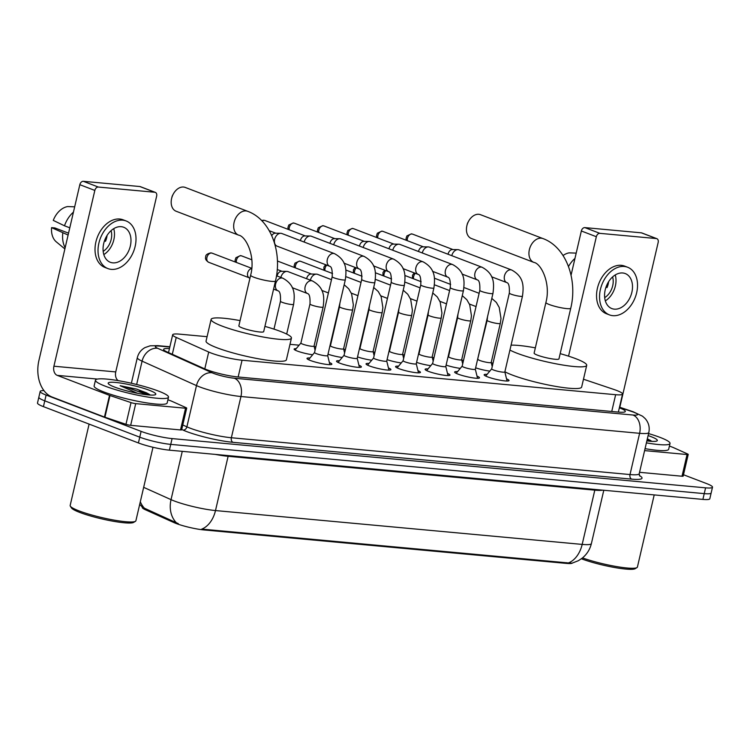 <?xml version="1.0" encoding="UTF-8"?>
<svg xmlns="http://www.w3.org/2000/svg" width="750" height="750" viewBox="0 0 750 750"><rect width="100%" height="100%" fill="white"/><g stroke="black" fill="none" stroke-linecap="round" stroke-linejoin="round"><path stroke-width="1.12" d="M312.666 354.75A12 1.65 -166.9 0 1 297.262 351.028A12 1.65 -166.9 0 1 294.103 349.097A12 1.65 -166.9 0 1 296.184 348.656M506.541 378.853A12.759 1.753 -166.9 0 1 509.016 380.559A12.759 1.753 -166.9 0 1 500.972 380.353A12.759 1.753 -166.9 0 1 487.509 376.828A12.759 1.753 -166.9 0 1 484.153 374.775A12.759 1.753 -166.9 0 1 487.116 374.334M477.009 376.134A12.759 1.753 -166.9 0 1 479.484 377.831A12.759 1.753 -166.9 0 1 471.45 377.625A12.759 1.753 -166.9 0 1 457.987 374.1A12.759 1.753 -166.9 0 1 454.622 372.047A12.759 1.753 -166.9 0 1 457.594 371.616M447.488 373.406A12.759 1.753 -166.9 0 1 449.962 375.103A12.759 1.753 -166.9 0 1 441.919 374.897A12.759 1.753 -166.9 0 1 428.456 371.372A12.759 1.753 -166.9 0 1 425.1 369.319A12.759 1.753 -166.9 0 1 428.072 368.888M417.966 370.678A12.759 1.753 -166.9 0 1 420.431 372.384A12.759 1.753 -166.9 0 1 412.397 372.169A12.759 1.753 -166.9 0 1 398.934 368.653A12.759 1.753 -166.9 0 1 395.569 366.591A12.759 1.753 -166.9 0 1 398.541 366.159M388.434 367.95A12.759 1.753 -166.9 0 1 390.909 369.656A12.759 1.753 -166.9 0 1 382.866 369.45A12.759 1.753 -166.9 0 1 369.403 365.925A12.759 1.753 -166.9 0 1 366.047 363.872A12.759 1.753 -166.9 0 1 369.019 363.431M358.912 365.231A12.759 1.753 -166.9 0 1 361.378 366.928A12.759 1.753 -166.9 0 1 353.344 366.722A12.759 1.753 -166.9 0 1 339.881 363.197A12.759 1.753 -166.9 0 1 336.516 361.144A12.759 1.753 -166.9 0 1 339.488 360.712M329.381 362.503A12.759 1.753 -166.9 0 1 331.856 364.2A12.759 1.753 -166.9 0 1 323.812 363.994A12.759 1.753 -166.9 0 1 310.35 360.469A12.759 1.753 -166.9 0 1 306.994 358.416A12.759 1.753 -166.9 0 1 309.966 357.984M207.084 336.684L179.578 334.144A22.5 3.094 13.1 0 0 172.669 334.781A22.5 3.094 13.1 0 0 176.231 337.434L208.706 352.031A22.5 3.094 13.1 0 0 211.069 353.006A22.5 3.094 13.1 0 0 242.053 360.216L615.647 394.706A22.5 3.094 13.1 0 0 622.556 394.069A22.5 3.094 13.1 0 0 613.791 389.428L583.481 379.228M142.341 507.15L142.275 507.403A20.25 2.784 13.1 0 0 145.481 509.794L173.897 522.562A20.25 2.784 13.1 0 0 176.025 523.444A20.25 2.784 13.1 0 0 203.916 529.931L566.325 563.391A20.25 2.784 13.1 0 0 572.344 563.1M493.05 363.084L491.334 362.925M463.519 360.356L461.803 360.197M433.997 357.628L432.281 357.469M404.466 354.909L402.75 354.75M374.944 352.181L373.228 352.022M345.413 349.453L343.706 349.294M315.891 346.725L314.175 346.575M299.1 345.178L289.988 344.334M342.197 357.478A12 1.65 -166.9 0 1 328.012 354.197M371.719 360.206A12 1.65 -166.9 0 1 357.534 356.916M401.25 362.925A12 1.65 -166.9 0 1 387.066 359.644M430.772 365.653A12 1.65 -166.9 0 1 416.588 362.372M460.303 368.381A12 1.65 -166.9 0 1 446.119 365.1M489.825 371.109A12 1.65 -166.9 0 1 475.641 367.819M143.672 487.341L171.037 499.65A29.991 4.125 13.1 0 0 174.178 500.944A29.991 4.125 13.1 0 0 215.494 510.562A26.25 18.384 95.3 0 1 201.769 529.097L568.444 562.941L572.016 563.184L578.391 560.691L582.272 558.094C586.931 554.269 589.969 549.422 591.394 543.562L603.797 490.256M140.325 501.722A26.25 21.291 114.2 0 0 144.45 508.238L178.322 523.641M683.494 474.75L706.575 483.572A22.5 3.094 -166.9 0 1 712.5 487.2L711.15 492.984A22.5 3.094 -166.9 0 1 704.241 493.622L170.738 444.375A22.5 3.094 -166.9 0 1 139.753 437.166L44.766 400.837A22.5 3.094 -166.9 0 1 38.85 397.219A22.5 3.094 -166.9 0 0 44.766 400.837L139.753 437.166A22.5 3.094 -166.9 0 0 170.738 444.375L704.241 493.622A22.5 3.094 -166.9 0 0 711.15 492.984L709.809 498.769A22.5 3.094 -166.9 0 1 702.891 499.406L169.397 450.159A22.5 3.094 -166.9 0 1 138.412 442.95L43.425 406.631A22.5 3.094 -166.9 0 1 37.5 403.003L40.191 391.434A22.5 3.094 -166.9 0 1 43.969 390.609M169.453 348.609A22.5 3.094 13.1 0 0 163.622 349.331A22.5 3.094 13.1 0 0 167.184 351.984L204.534 368.775A22.5 3.094 13.1 0 0 206.897 369.75A22.5 3.094 13.1 0 0 237.881 376.959L618.413 412.087A22.5 3.094 13.1 0 0 625.322 411.45A22.5 3.094 13.1 0 0 619.359 407.812M712.5 487.2A22.5 3.094 -166.9 0 1 705.591 487.838L172.088 438.591A22.5 3.094 -166.9 0 1 141.103 431.372L46.116 395.053A22.5 3.094 -166.9 0 1 40.191 391.434M185.55 408.234A3.75 0.516 13.1 0 0 186.703 408.131L181.65 429.834A3.75 0.516 -166.9 0 1 180.497 429.938L185.55 408.234L135.712 403.631L130.669 425.334A3.75 0.516 -166.9 0 1 125.972 424.303L104.925 417.225A3.75 0.516 -166.9 0 1 104.456 417.056L52.181 397.069A29.991 21.009 95.3 0 1 38.916 360.478L79.828 184.688A3.75 2.625 -69.1 0 1 83.334 181.312L98.334 187.05A3.75 2.625 110.9 0 0 94.828 190.425L53.916 366.216A7.5 5.25 -84.7 0 0 57.234 375.366L109.509 395.353A3.75 0.516 13.1 0 0 109.978 395.522L131.025 402.6A3.75 0.516 13.1 0 0 135.712 403.631M180.497 429.938L130.669 425.334M118.238 380.644A7.5 5.25 -84.7 0 1 115.744 371.925L156.647 196.125A3.75 2.625 110.9 0 0 155.325 192.375A3.75 2.625 110.9 0 0 154.828 192.263L139.828 186.525L83.334 181.312M139.828 186.525A3.75 2.625 -69.1 0 1 140.325 186.647L155.325 192.375M154.828 192.263L98.334 187.05M186.703 408.131A3.75 0.516 13.1 0 0 186.113 407.681L171.722 401.222A3.75 0.516 13.1 0 0 171.328 401.053L167.906 399.75M121.228 226.688A18.75 13.134 110.9 0 0 104.166 241.8A18.75 13.134 110.9 0 0 110.325 262.284A18.75 13.134 110.9 0 0 112.809 262.856A18.75 13.134 110.9 0 0 129.872 247.744A18.75 13.134 110.9 0 0 123.713 227.259A18.75 13.134 110.9 0 0 121.228 226.688M68.541 233.166L54.863 227.934L51.581 227.634L68.109 235.05M105.984 240.075L105.403 239.85L106.05 239.916M126.122 220.959L123.122 219.806A25.5 17.859 110.9 0 0 119.747 219.028A25.5 17.859 110.9 0 0 96.534 239.578A25.5 17.859 110.9 0 0 104.916 267.441L107.916 268.584A25.5 17.859 110.9 0 0 111.291 269.372A25.5 17.859 110.9 0 0 134.503 248.812A25.5 17.859 110.9 0 0 126.122 220.959A25.5 17.859 110.9 0 0 122.747 220.172A25.5 17.859 110.9 0 0 99.534 240.731A25.5 17.859 110.9 0 0 107.916 268.584M62.794 233.025A24.75 17.334 110.9 0 0 65.156 247.716M106.181 239.522L105.141 239.128M51.581 227.634A19.5 13.659 110.9 0 0 56.325 241.884L64.875 248.925M73.444 212.128A24.75 17.334 110.9 0 0 64.481 225.787L53.269 220.397A19.5 13.659 110.9 0 1 67.659 206.569L74.672 206.822M69.787 227.812L64.481 225.787M103.172 251.344A15 10.5 110.9 0 0 111.084 230.634M104.456 240.909L105.497 241.312A15 10.5 -69.1 0 0 107.081 235.434M103.819 254.578A18.75 13.134 110.9 0 0 113.728 228.656M152.991 447.272L135.891 520.753A33.741 4.641 -166.9 0 1 135.431 521.306L133.65 522.394A32.241 4.434 -166.9 0 1 111.712 520.969A32.241 4.434 -166.9 0 1 79.772 512.438A32.241 4.434 -166.9 0 1 71.447 507.919L70.331 506.156A33.741 4.641 -166.9 0 1 70.163 505.462L89.1 424.097M135.431 521.306A33.741 4.641 -166.9 0 1 112.462 519.816A33.741 4.641 -166.9 0 1 79.041 510.891A33.741 4.641 -166.9 0 1 70.331 506.156M158.634 391.134A37.491 5.156 -166.9 0 1 168.506 397.172A37.491 5.156 -166.9 0 1 144.881 396.562A37.491 5.156 -166.9 0 1 105.338 386.212A37.491 5.156 -166.9 0 1 95.466 380.175A37.491 5.156 -166.9 0 1 119.091 380.784A37.491 5.156 -166.9 0 1 158.634 391.134M168.506 397.172L167.156 402.966A37.491 5.156 -166.9 0 1 143.531 402.356A37.491 5.156 -166.9 0 1 103.987 392.006A37.491 5.156 -166.9 0 1 94.116 385.969L95.466 380.175M114.609 387.075A24.45 3.356 -166.9 0 1 108.3 383.644A24.45 3.356 -166.9 0 1 122.044 383.278A24.45 3.356 -166.9 0 1 149.362 390.281A24.45 3.356 -166.9 0 1 155.456 394.622A24.45 3.356 -166.9 0 1 138.825 393.534A24.45 3.356 -166.9 0 1 114.609 387.075M150.412 395.062L146.644 392.887L136.622 389.091L120.131 385.706L137.606 393.309M139.444 391.341A37.491 5.156 -166.9 0 1 148.912 394.05M150.225 395.053L136.622 389.091M147.628 394.847L126.441 387.244L120.131 385.706M185.222 187.425A12.75 8.925 110.9 0 0 183.534 187.031A12.75 8.925 110.9 0 0 173.362 193.912A12.75 8.925 110.9 0 0 171.609 198.497A12.75 8.925 110.9 0 0 176.119 211.237L238.613 235.134A12.75 8.925 -69.1 0 1 234.422 221.203A12.75 8.925 -69.1 0 1 246.028 210.928A12.75 8.925 -69.1 0 1 247.716 211.322L185.222 187.425M238.613 235.134C245.859 236.147 255.806 256.247 250.641 275.212L238.856 325.856A12.75 1.753 13.1 0 0 242.213 327.909A12.75 1.753 13.1 0 0 255.656 331.425A12.75 1.753 13.1 0 0 263.691 331.631L275.475 280.997C282.525 252.516 270.881 219.741 247.716 211.322M264.909 326.381A41.241 5.672 -166.9 0 1 280.584 331.453A41.241 5.672 -166.9 0 1 291.441 338.091A41.241 5.672 -166.9 0 1 265.463 337.425A41.241 5.672 -166.9 0 1 221.962 326.044A41.241 5.672 -166.9 0 1 211.106 319.397A41.241 5.672 -166.9 0 1 240.084 320.606M291.441 338.091L286.397 359.794A41.241 5.672 -166.9 0 1 260.409 359.128A41.241 5.672 -166.9 0 1 216.909 347.747A41.241 5.672 -166.9 0 1 206.053 341.1L211.106 319.397M171.609 198.497L171.947 197.081A5.25 3.675 -69.1 0 1 172.669 195.188L173.362 193.912M480.487 214.688A12.75 8.925 110.9 0 0 478.8 214.294A12.75 8.925 110.9 0 0 468.628 221.166A12.75 8.925 110.9 0 0 466.875 225.75A12.75 8.925 110.9 0 0 471.384 238.5L533.869 262.397A12.75 8.925 -69.1 0 1 529.688 248.466A12.75 8.925 -69.1 0 1 541.284 238.191A12.75 8.925 -69.1 0 1 542.981 238.575L480.487 214.688M533.869 262.397C541.116 263.4 551.072 283.5 545.906 302.475L534.122 353.109A12.75 1.753 13.1 0 0 537.478 355.162A12.75 1.753 13.1 0 0 550.922 358.688A12.75 1.753 13.1 0 0 558.956 358.894L570.741 308.25C577.791 279.769 566.147 246.994 542.981 238.575M560.175 353.644A41.241 5.672 -166.9 0 1 575.85 358.706A41.241 5.672 -166.9 0 1 586.706 365.353A41.241 5.672 -166.9 0 1 560.719 364.678A41.241 5.672 -166.9 0 1 517.228 353.297A41.241 5.672 -166.9 0 1 509.934 350.053M586.706 365.353L581.653 387.056A41.241 5.672 -166.9 0 1 555.675 386.381A41.241 5.672 -166.9 0 1 512.175 375A41.241 5.672 -166.9 0 1 504.881 371.756M511.069 345.178A41.241 5.672 -166.9 0 1 535.341 347.859M466.875 225.75L467.203 224.334A5.25 3.675 -69.1 0 1 467.925 222.45L468.628 221.166M314.569 352.491A6.75 0.928 13.1 0 0 314.531 352.547A6.75 0.928 13.1 0 0 316.312 353.634A6.75 0.928 13.1 0 0 323.428 355.5A6.75 0.928 13.1 0 0 327.684 355.603A6.75 0.928 13.1 0 0 327.684 355.538M334.528 253.669A6.75 4.725 -69.1 0 0 333.928 253.5A6.75 4.725 -69.1 0 0 333.637 253.453A6.75 4.725 -69.1 0 0 327.488 258.9A6.75 4.725 -69.1 0 0 329.709 266.269L277.013 246.122A6.75 4.725 -69.1 0 1 276.009 245.512A6.75 4.725 -69.1 0 1 274.631 239.372A6.75 4.725 -69.1 0 1 280.678 233.297A6.75 4.725 -69.1 0 1 280.941 233.306A6.75 4.725 -69.1 0 1 281.841 233.513L334.528 253.669C347.119 260.531 346.547 270.328 345.328 279.788A6.75 0.928 13.1 0 1 343.547 280.003A6.75 0.928 13.1 0 1 333.956 277.819A6.75 0.928 13.1 0 1 332.175 276.731L314.531 352.547M271.753 235.631A4.875 3.413 -69.1 0 1 275.334 233.194A4.875 3.413 -69.1 0 1 275.522 233.203M344.091 355.209A6.75 0.928 13.1 0 0 344.062 355.275A6.75 0.928 13.1 0 0 345.834 356.363A6.75 0.928 13.1 0 0 352.959 358.219A6.75 0.928 13.1 0 0 357.206 358.331A6.75 0.928 13.1 0 0 357.206 358.266M304.172 242.053A6.75 4.725 -69.1 0 1 310.209 236.016A6.75 4.725 -69.1 0 1 310.472 236.034A6.75 4.725 -69.1 0 1 311.363 236.241L364.059 256.388C376.641 263.259 376.069 273.056 374.85 282.516A6.75 0.928 13.1 0 1 373.069 282.731A6.75 0.928 13.1 0 1 363.478 280.547A6.75 0.928 13.1 0 1 361.706 279.459L344.062 355.275M300.422 240.619A4.875 3.413 -69.1 0 1 300.487 240.309A4.875 3.413 -69.1 0 1 304.856 235.922A4.875 3.413 -69.1 0 1 305.044 235.931M373.622 357.938A6.75 0.928 13.1 0 0 373.584 357.994A6.75 0.928 13.1 0 0 375.366 359.081A6.75 0.928 13.1 0 0 382.481 360.947A6.75 0.928 13.1 0 0 386.737 361.059A6.75 0.928 13.1 0 0 386.728 360.994M333.694 244.781A6.75 4.725 -69.1 0 1 339.731 238.744A6.75 4.725 -69.1 0 1 339.994 238.763A6.75 4.725 -69.1 0 1 340.894 238.969L393.581 259.116C406.163 265.988 405.6 275.784 404.372 285.244A6.75 0.928 13.1 0 1 402.591 285.459A6.75 0.928 13.1 0 1 393.009 283.266A6.75 0.928 13.1 0 1 391.228 282.178L373.584 357.994L367.584 365.147M329.953 243.347A4.875 3.413 -69.1 0 1 330.019 243.038A4.875 3.413 -69.1 0 1 334.387 238.65A4.875 3.413 -69.1 0 1 334.575 238.659M403.144 360.666A6.75 0.928 13.1 0 0 403.116 360.722A6.75 0.928 13.1 0 0 404.887 361.809A6.75 0.928 13.1 0 0 412.003 363.675A6.75 0.928 13.1 0 0 416.259 363.778A6.75 0.928 13.1 0 0 416.259 363.712M363.216 247.509A6.75 4.725 -69.1 0 1 369.262 241.472A6.75 4.725 -69.1 0 1 369.525 241.481A6.75 4.725 -69.1 0 1 370.416 241.697L423.113 261.844C435.694 268.706 435.122 278.512 433.903 287.963A6.75 0.928 13.1 0 1 432.122 288.178A6.75 0.928 13.1 0 1 422.531 285.994A6.75 0.928 13.1 0 1 420.759 284.906L403.116 360.722L397.106 367.875M359.475 246.075A4.875 3.413 -69.1 0 1 359.541 245.766A4.875 3.413 -69.1 0 1 363.909 241.369A4.875 3.413 -69.1 0 1 364.097 241.378M432.666 363.394A6.75 0.928 13.1 0 0 432.638 363.45A6.75 0.928 13.1 0 0 434.419 364.537A6.75 0.928 13.1 0 0 441.534 366.394A6.75 0.928 13.1 0 0 445.791 366.506A6.75 0.928 13.1 0 0 445.781 366.441M392.747 250.228A6.75 4.725 -69.1 0 1 398.784 244.2A6.75 4.725 -69.1 0 1 399.047 244.209A6.75 4.725 -69.1 0 1 399.938 244.416L452.634 264.562C465.216 271.434 464.653 281.231 463.425 290.691A6.75 0.928 13.1 0 1 461.644 290.906A6.75 0.928 13.1 0 1 452.062 288.722A6.75 0.928 13.1 0 1 450.281 287.634L432.638 363.45M389.006 248.803A4.875 3.413 -69.1 0 1 389.072 248.494A4.875 3.413 -69.1 0 1 393.441 244.097A4.875 3.413 -69.1 0 1 393.628 244.106M462.197 366.112A6.75 0.928 13.1 0 0 462.169 366.178A6.75 0.928 13.1 0 0 463.941 367.266A6.75 0.928 13.1 0 0 471.056 369.122A6.75 0.928 13.1 0 0 475.312 369.234A6.75 0.928 13.1 0 0 475.312 369.169L477.544 378.3M422.269 252.956A6.75 4.725 -69.1 0 1 428.316 246.919A6.75 4.725 -69.1 0 1 428.569 246.937A6.75 4.725 -69.1 0 1 429.469 247.144L482.156 267.291C494.747 274.163 494.175 283.959 492.956 293.419A6.75 0.928 13.1 0 1 491.175 293.634A6.75 0.928 13.1 0 1 481.584 291.441A6.75 0.928 13.1 0 1 479.812 290.363L462.169 366.178M418.528 251.522A4.875 3.413 -69.1 0 1 418.594 251.212A4.875 3.413 -69.1 0 1 422.963 246.825A4.875 3.413 -69.1 0 1 423.15 246.834M485.691 376.05L491.7 368.869A6.75 0.928 13.1 0 0 491.691 368.897A6.75 0.928 13.1 0 0 493.472 369.984A6.75 0.928 13.1 0 0 500.588 371.85A6.75 0.928 13.1 0 0 504.834 371.962A6.75 0.928 13.1 0 0 504.834 371.897L507.066 381.019M451.8 255.684A6.75 4.725 -69.1 0 1 457.838 249.647A6.75 4.725 -69.1 0 1 458.1 249.666A6.75 4.725 -69.1 0 1 458.991 249.872L511.687 270.019C524.269 276.891 523.706 286.688 522.478 296.147A6.75 0.928 13.1 0 1 520.697 296.363A6.75 0.928 13.1 0 1 511.116 294.169A6.75 0.928 13.1 0 1 509.334 293.081L491.691 368.897M448.059 254.25A4.875 3.413 -69.1 0 1 448.125 253.941A4.875 3.413 -69.1 0 1 452.494 249.544A4.875 3.413 -69.1 0 1 452.681 249.562M249.881 278.484L248.644 277.406A4.875 3.413 -69.1 0 1 247.65 272.972A4.875 3.413 -69.1 0 1 251.728 268.594M300.928 342.994A6.75 0.928 13.1 0 0 300.9 343.05A6.75 0.928 13.1 0 0 302.681 344.137A6.75 0.928 13.1 0 0 309.797 346.003A6.75 0.928 13.1 0 0 314.044 346.106A6.75 0.928 13.1 0 0 314.044 346.041M280.856 277.444A6.75 4.725 -69.1 0 1 286.894 271.406A6.75 4.725 -69.1 0 1 287.156 271.425A6.75 4.725 -69.1 0 1 288.047 271.631L312.347 280.922C324.928 287.784 324.356 297.591 323.137 307.041A6.75 0.928 13.1 0 1 321.356 307.256A6.75 0.928 13.1 0 1 311.766 305.072A6.75 0.928 13.1 0 1 309.994 303.984C310.275 297.441 309.459 293.953 307.528 293.531A6.75 4.725 -69.1 0 1 305.306 286.153A6.75 4.725 -69.1 0 1 311.447 280.716A6.75 4.725 -69.1 0 1 311.747 280.753A6.75 4.725 -69.1 0 1 312.347 280.922M277.106 276.009A4.875 3.413 -69.1 0 1 277.172 275.7A4.875 3.413 -69.1 0 1 281.541 271.312A4.875 3.413 -69.1 0 1 281.728 271.322M330.459 345.722A6.75 0.928 13.1 0 0 330.431 345.778A6.75 0.928 13.1 0 0 332.203 346.866A6.75 0.928 13.1 0 0 339.319 348.722A6.75 0.928 13.1 0 0 343.575 348.834A6.75 0.928 13.1 0 0 343.575 348.769M310.378 280.172A6.75 4.725 -69.1 0 1 316.416 274.134A6.75 4.725 -69.1 0 1 316.678 274.144A6.75 4.725 -69.1 0 1 317.578 274.35L331.491 279.675M306.637 278.738A4.875 3.413 -69.1 0 1 306.703 278.428A4.875 3.413 -69.1 0 1 311.072 274.031A4.875 3.413 -69.1 0 1 311.259 274.041M359.981 348.441A6.75 0.928 13.1 0 0 359.953 348.506A6.75 0.928 13.1 0 0 361.734 349.584A6.75 0.928 13.1 0 0 368.85 351.45A6.75 0.928 13.1 0 0 373.097 351.562A6.75 0.928 13.1 0 0 373.097 351.497M345.947 276.863L345.844 276.853A6.75 4.725 -69.1 0 1 345.947 276.863A6.75 4.725 -69.1 0 1 346.209 276.872A6.75 4.725 -69.1 0 1 347.1 277.078L361.022 282.403M389.513 351.169A6.75 0.928 13.1 0 0 389.484 351.225A6.75 0.928 13.1 0 0 391.256 352.312A6.75 0.928 13.1 0 0 398.372 354.178A6.75 0.928 13.1 0 0 402.628 354.291A6.75 0.928 13.1 0 0 402.628 354.225M375.469 279.581L375.366 279.581A6.75 4.725 -69.1 0 1 375.469 279.581A6.75 4.725 -69.1 0 1 375.731 279.6A6.75 4.725 -69.1 0 1 376.631 279.806L390.544 285.131M418.378 354.684L419.016 353.925A6.75 0.928 13.1 0 0 419.006 353.953A6.75 0.928 13.1 0 0 420.787 355.041A6.75 0.928 13.1 0 0 427.903 356.906A6.75 0.928 13.1 0 0 432.15 357.009A6.75 0.928 13.1 0 0 432.15 356.944M405 282.309L404.897 282.309A6.75 4.725 -69.1 0 1 405 282.309A6.75 4.725 -69.1 0 1 405.253 282.328A6.75 4.725 -69.1 0 1 406.153 282.534L420.075 287.85M447.9 357.403L448.538 356.644A6.75 0.928 13.1 0 0 448.538 356.681A6.75 0.928 13.1 0 0 450.309 357.769A6.75 0.928 13.1 0 0 457.425 359.625A6.75 0.928 13.1 0 0 461.681 359.738A6.75 0.928 13.1 0 0 461.681 359.672M434.522 285.038L434.419 285.038A6.75 4.725 -69.1 0 1 434.522 285.038A6.75 4.725 -69.1 0 1 434.784 285.047A6.75 4.725 -69.1 0 1 435.675 285.253L449.597 290.578M478.087 359.344A6.75 0.928 13.1 0 0 478.059 359.4A6.75 0.928 13.1 0 0 479.831 360.487A6.75 0.928 13.1 0 0 486.956 362.353A6.75 0.928 13.1 0 0 491.203 362.466A6.75 0.928 13.1 0 0 491.203 362.4M464.053 287.756L463.95 287.756A6.75 4.725 -69.1 0 1 464.053 287.756A6.75 4.725 -69.1 0 1 464.306 287.775A6.75 4.725 -69.1 0 1 465.206 287.981L479.119 293.306M687.066 454.528A3.75 0.516 13.1 0 0 688.219 454.425L683.175 476.128A3.75 0.516 -166.9 0 1 682.022 476.231L687.066 454.528L644.606 450.609M682.022 476.231L639.553 472.312M571.05 275.231L581.344 230.981A3.75 2.625 -69.1 0 1 584.85 227.606L599.85 233.344A3.75 2.625 110.9 0 0 596.344 236.719L568.547 356.156M619.809 407.269L658.172 242.419A3.75 2.625 110.9 0 0 656.841 238.678A3.75 2.625 110.9 0 0 656.344 238.556L641.344 232.828L584.85 227.606M641.344 232.828A3.75 2.625 -69.1 0 1 641.841 232.941L656.841 238.678M656.344 238.556L599.85 233.344M688.219 454.425A3.75 0.516 13.1 0 0 687.628 453.984L673.247 447.516A3.75 0.516 13.1 0 0 672.853 447.356L669.422 446.044M622.744 272.981A18.75 13.134 110.9 0 0 605.681 288.094A18.75 13.134 110.9 0 0 611.841 308.578A18.75 13.134 110.9 0 0 614.334 309.15A18.75 13.134 110.9 0 0 631.397 294.037A18.75 13.134 110.9 0 0 625.237 273.553A18.75 13.134 110.9 0 0 622.744 272.981M607.509 286.369L606.928 286.153L607.566 286.209M627.647 267.253L624.647 266.109A25.5 17.859 110.9 0 0 621.262 265.322A25.5 17.859 110.9 0 0 598.059 285.872A25.5 17.859 110.9 0 0 606.431 313.734L609.431 314.878A25.5 17.859 110.9 0 0 612.816 315.666A25.5 17.859 110.9 0 0 636.019 295.116A25.5 17.859 110.9 0 0 627.647 267.253A25.5 17.859 110.9 0 0 624.263 266.475A25.5 17.859 110.9 0 0 601.059 287.025A25.5 17.859 110.9 0 0 609.431 314.878M607.697 285.816L606.666 285.422M574.959 258.431A24.75 17.334 110.9 0 0 568.5 266.522M571.312 274.116L570.741 273.891M563.044 255.525A19.5 13.659 110.9 0 1 569.175 252.863L576.197 253.116M604.688 297.638A15 10.5 110.9 0 0 612.609 276.928M605.972 287.203L607.022 287.606A15 10.5 -69.1 0 0 608.597 281.728M605.334 300.872A18.75 13.134 110.9 0 0 615.244 274.959M654.197 494.916L637.416 567.047A33.741 4.641 -166.9 0 1 636.947 567.6L635.175 568.688A32.241 4.434 -166.9 0 1 613.303 567.272A32.241 4.434 -166.9 0 1 581.391 558.769M636.947 567.6A33.741 4.641 -166.9 0 1 615.281 566.344A33.741 4.641 -166.9 0 1 582.497 557.906M648.562 433.584A37.491 5.156 -166.9 0 1 660.15 437.428A37.491 5.156 -166.9 0 1 670.022 443.466A37.491 5.156 -166.9 0 1 646.406 442.866M670.022 443.466L668.672 449.259A37.491 5.156 -166.9 0 1 645.056 448.65M648.103 435.572A24.45 3.356 -166.9 0 1 650.878 436.575A24.45 3.356 -166.9 0 1 656.981 440.916A24.45 3.356 -166.9 0 1 646.866 440.878M651.938 441.356L647.344 438.816M647.212 439.378A37.491 5.156 -166.9 0 1 650.428 440.344M651.75 441.347L647.306 438.975M649.153 441.141L647.044 440.119M204.787 368.888L208.706 352.031M173.897 522.562L174.141 521.522M145.481 509.794L145.725 508.744M566.325 563.391L566.494 562.678M203.916 529.931L204.075 529.219M238.153 376.978L242.053 360.216M172.312 354.291L176.231 337.434M611.747 411.469L615.647 394.706M594.994 489.45A7.5 5.25 -84.7 0 0 594.806 490.153L228.122 456.3A29.991 4.125 -166.9 0 1 215.363 454.406M602.606 490.153A29.991 4.125 -166.9 0 1 594.806 490.153L582.178 544.406A29.991 4.125 13.1 0 0 591.394 543.562M176.194 522.562A26.25 21.291 114.2 0 1 171.037 499.65L182.269 451.35M568.444 562.941A26.25 18.384 -84.7 0 0 582.178 544.406L215.494 510.562L228.122 456.3A7.5 5.25 -84.7 0 1 228.309 455.597M702.891 499.406L705.591 487.838M169.397 450.159L172.088 438.591M138.412 442.95L141.103 431.372M43.425 406.631L46.116 395.053M169.819 347.034L159.919 346.125A15 2.062 13.1 0 0 157.688 348.309L212.081 372.769A15 2.062 13.1 0 0 213.656 373.416A15 2.062 13.1 0 0 234.319 378.225L632.972 415.022A15 2.062 13.1 0 0 633.638 412.181A15 2.062 13.1 0 0 631.734 411.506L619.462 407.372M631.734 411.506A15 8.522 108.6 0 1 633.15 411.759L642.544 416.212L645.197 418.603C648.666 422.606 649.875 427.228 648.825 432.469A29.991 4.125 -166.9 0 1 639.609 433.312L240.947 396.516A29.991 4.125 -166.9 0 1 199.631 386.897A29.991 4.125 -166.9 0 1 196.481 385.603L186.891 426.834A29.991 4.125 13.1 0 0 190.041 428.137A29.991 4.125 13.1 0 0 231.356 437.747L630.009 474.553A29.991 4.125 13.1 0 0 639.225 473.7L639.684 476.053M639.366 475.528A33.741 4.641 -166.9 0 1 631.669 479.128L233.006 442.322A3.75 2.625 95.3 0 1 231.356 437.747L240.947 396.516A15 10.5 -84.7 0 0 234.319 378.225M233.006 442.322A33.741 4.641 -166.9 0 1 186.525 431.512A33.741 4.641 -166.9 0 1 182.991 430.05L181.734 429.488M212.081 372.769A15 12.169 114.2 0 0 196.481 385.603L142.088 361.153L136.65 384.497M157.688 348.309A15 12.169 114.2 0 0 142.088 361.153A29.991 4.125 -166.9 0 1 137.334 357.619L131.372 383.25M182.775 424.988L186.891 426.834A3.75 3.038 -65.8 0 1 182.991 430.05M632.972 415.022A15 10.5 -84.7 0 1 639.609 433.312L630.009 474.553A3.75 2.625 95.3 0 0 631.669 479.128M159.919 346.125A15 10.5 -84.7 0 0 157.931 345.656L150.197 345.797L144.994 347.587C141.019 349.838 138.469 353.175 137.334 357.619M115.744 371.925L53.916 366.216M97.444 379.069L57.234 375.366M104.456 417.056L109.509 395.353M94.828 190.425L79.828 184.688M109.978 395.522L104.925 417.225M125.972 424.303L131.025 402.6M147.216 394.631A30.741 4.228 -166.9 0 1 147.966 394.875M250.641 275.212A12.75 1.753 13.1 0 0 253.997 277.266A12.75 1.753 13.1 0 0 271.556 281.353A12.75 1.753 13.1 0 0 275.475 280.997M545.906 302.475A12.75 1.753 13.1 0 0 549.263 304.528A12.75 1.753 13.1 0 0 566.822 308.616A12.75 1.753 13.1 0 0 570.741 308.25M262.125 221.062A4.875 3.413 -69.1 0 1 264.356 220.369A4.875 3.413 -69.1 0 1 265.003 220.519L305.297 235.931M261.572 220.5L263.709 220.219A4.875 3.413 95.3 0 1 264.356 220.369M361.706 279.459C361.988 272.906 361.163 269.419 359.231 268.997A6.75 4.725 -69.1 0 1 357.019 261.619A6.75 4.725 -69.1 0 1 363.159 256.181A6.75 4.725 -69.1 0 1 363.459 256.219A6.75 4.725 -69.1 0 1 364.059 256.388M289.219 229.781A4.875 3.413 -69.1 0 1 293.878 223.097A4.875 3.413 -69.1 0 1 294.525 223.247L334.828 238.65M288.178 229.378L287.916 227.625L288.769 225.037L293.231 222.947A4.875 3.413 95.3 0 1 293.878 223.097M391.228 282.178C391.519 275.634 390.694 272.147 388.762 271.725A6.75 4.725 -69.1 0 1 386.541 264.347A6.75 4.725 -69.1 0 1 392.691 258.909A6.75 4.725 -69.1 0 1 392.981 258.947A6.75 4.725 -69.1 0 1 393.581 259.116M318.75 232.509A4.875 3.413 -69.1 0 1 323.409 225.825A4.875 3.413 -69.1 0 1 324.056 225.975L364.35 241.378M317.7 232.106L317.438 230.344L318.291 227.766L322.762 225.666A4.875 3.413 95.3 0 1 323.409 225.825M420.759 284.906C421.041 278.363 420.216 274.875 418.284 274.453A6.75 4.725 -69.1 0 1 416.072 267.075A6.75 4.725 -69.1 0 1 422.213 261.637A6.75 4.725 -69.1 0 1 422.512 261.675A6.75 4.725 -69.1 0 1 423.113 261.844M348.272 235.237A4.875 3.413 -69.1 0 1 352.931 228.544A4.875 3.413 -69.1 0 1 353.578 228.694L393.872 244.106M347.231 234.834L346.969 233.072L347.822 230.494L352.284 228.394A4.875 3.413 95.3 0 1 352.931 228.544M450.281 287.634C450.572 281.081 449.747 277.594 447.816 277.172A6.75 4.725 -69.1 0 1 445.594 269.803A6.75 4.725 -69.1 0 1 451.744 264.356A6.75 4.725 -69.1 0 1 452.034 264.403A6.75 4.725 -69.1 0 1 452.634 264.562M377.803 237.956A4.875 3.413 -69.1 0 1 382.462 231.272A4.875 3.413 -69.1 0 1 383.109 231.422L423.403 246.834M376.753 237.562L376.491 235.8L377.344 233.212L381.816 231.122A4.875 3.413 95.3 0 1 382.462 231.272M479.812 290.363C480.094 283.809 479.269 280.322 477.338 279.9A6.75 4.725 -69.1 0 1 475.125 272.522A6.75 4.725 -69.1 0 1 481.266 267.084A6.75 4.725 -69.1 0 1 481.566 267.122A6.75 4.725 -69.1 0 1 482.156 267.291M407.325 240.684A4.875 3.413 -69.1 0 1 411.984 234A4.875 3.413 -69.1 0 1 412.631 234.15L452.925 249.553M406.284 240.281L406.022 238.528L406.875 235.941L411.337 233.85A4.875 3.413 95.3 0 1 411.984 234M509.334 293.081C509.625 286.537 508.8 283.05 506.869 282.628A6.75 4.725 -69.1 0 1 504.647 275.25A6.75 4.725 -69.1 0 1 510.788 269.812A6.75 4.725 -69.1 0 1 511.087 269.85A6.75 4.725 -69.1 0 1 511.687 270.019M212.156 253.181L210.862 252.881C204.525 254.316 206.016 256.641 205.547 257.559C205.209 259.144 206.259 260.719 208.678 262.284A4.875 3.413 -69.1 0 1 207.075 256.959A4.875 3.413 -69.1 0 1 211.509 253.031A4.875 3.413 -69.1 0 1 212.156 253.181L251.756 268.322M210.862 252.881A4.875 3.413 95.3 0 1 211.509 253.031M276.497 275.775L282.816 278.194A6.75 4.725 -69.1 0 0 282.225 278.025A6.75 4.725 -69.1 0 0 281.925 277.987A6.75 4.725 -69.1 0 0 275.784 283.425A6.75 4.725 -69.1 0 0 277.997 290.803C279.928 291.225 280.753 294.713 280.463 301.256A6.75 0.928 13.1 0 0 282.244 302.344A6.75 0.928 13.1 0 0 291.834 304.537A6.75 0.928 13.1 0 0 293.616 304.322L286.688 334.069M236.381 262.444A4.875 3.413 -69.1 0 1 241.041 255.759A4.875 3.413 -69.1 0 1 241.688 255.909L251.813 259.781M235.331 262.041L235.069 260.287L235.922 257.7L240.394 255.609A4.875 3.413 95.3 0 1 241.041 255.759M339.891 303.131L339.516 306.713A6.75 0.928 13.1 0 0 341.297 307.8A6.75 0.928 13.1 0 0 350.887 309.984A6.75 0.928 13.1 0 0 352.669 309.769L343.575 348.834M295.434 267.891A4.875 3.413 -69.1 0 1 300.094 261.206A4.875 3.413 -69.1 0 1 300.741 261.356L332.55 273.525M294.384 267.497L294.122 265.734L294.975 263.147L299.447 261.056A4.875 3.413 95.3 0 1 300.094 261.206M369.422 305.859L369.047 309.441A6.75 0.928 13.1 0 0 370.819 310.528A6.75 0.928 13.1 0 0 380.409 312.712A6.75 0.928 13.1 0 0 382.191 312.497L373.097 351.562M324.956 270.619A4.875 3.413 -69.1 0 1 326.775 265.153M398.944 308.588L398.569 312.159A6.75 0.928 13.1 0 0 400.35 313.247A6.75 0.928 13.1 0 0 409.941 315.441A6.75 0.928 13.1 0 0 411.722 315.225L402.628 354.291M354.488 273.347A4.875 3.413 -69.1 0 1 356.306 267.881M428.475 311.306L428.1 314.887A6.75 0.928 13.1 0 0 429.872 315.975A6.75 0.928 13.1 0 0 439.462 318.159A6.75 0.928 13.1 0 0 441.244 317.944L432.15 357.009L433.181 361.134M384.009 276.075A4.875 3.413 -69.1 0 1 385.828 270.6M457.997 314.034L457.622 317.616A6.75 0.928 13.1 0 0 459.403 318.703A6.75 0.928 13.1 0 0 468.984 320.887A6.75 0.928 13.1 0 0 470.775 320.672L461.681 359.738L462.703 363.863M413.541 278.794A4.875 3.413 -69.1 0 1 415.359 273.328M487.519 316.762L487.153 320.334A6.75 0.928 13.1 0 0 488.925 321.422A6.75 0.928 13.1 0 0 498.516 323.616A6.75 0.928 13.1 0 0 500.297 323.4L491.203 362.466M596.344 236.719L581.344 230.981M648.731 440.925A30.741 4.228 -166.9 0 1 649.481 441.169M168.525 352.584L172.669 334.781M618.366 412.078L622.556 394.069M142.575 507.356L139.716 504.319M648.825 432.469L639.225 473.7M169.884 346.762L157.931 345.656M633.15 411.759L619.509 407.166M345.328 279.788L327.684 355.603L329.916 364.669M274.959 244.613L276.009 245.512M269.269 230.719L275.775 233.203M314.541 352.519L308.531 359.691M329.709 266.269C331.641 266.7 332.466 270.178 332.175 276.731M275.334 233.194L280.678 233.297M357.216 358.303L359.438 367.397M357.206 358.331L374.85 282.516M344.072 355.238L338.053 362.419M359.231 268.997L343.969 263.156M304.856 235.922L310.209 236.016M265.003 220.519L263.709 220.219M386.737 361.022L388.969 370.125M386.737 361.059L404.372 285.244M388.762 271.725L373.491 265.884M334.387 238.65L339.731 238.744M294.525 223.247L293.231 222.947M416.269 363.75L418.491 372.844M416.259 363.778L433.903 287.963M418.284 274.453L403.022 268.612M363.909 241.369L369.262 241.472M324.056 225.975L322.762 225.666M445.791 366.478L448.022 375.572M445.791 366.506L463.425 290.691M432.647 363.412L426.637 370.594M447.816 277.172L432.544 271.331M393.441 244.097L398.784 244.2M353.578 228.694L352.284 228.394M475.312 369.234L492.956 293.419M462.169 366.141L456.159 373.322M477.338 279.9L462.066 274.059M422.963 246.825L428.316 246.919M383.109 231.422L381.816 231.122M504.834 371.962L522.478 296.147M506.869 282.628L491.597 276.788M452.494 249.544L457.838 249.647M412.631 234.15L411.337 233.85M273.984 329.128L280.463 301.256M282.816 278.194C295.406 285.066 294.834 294.862 293.616 304.322M277.997 290.803L273.581 289.116M208.678 262.284L248.972 277.697M314.053 346.078L315.075 350.241M314.044 346.106L323.137 307.041M277.238 269.503L281.981 271.312M309.994 303.984L300.9 343.05L295.041 350.025M307.528 293.531L292.256 287.691M281.541 271.312L286.894 271.406M241.688 255.909L240.394 255.609M343.584 348.806L344.597 352.959M277.416 261.009L311.512 274.041M330.431 345.741L329.803 346.509M330.431 345.778L339.516 306.713M344.166 284.756L348.703 288.788L351.609 293.85L353.353 304.875L352.669 309.769M328.406 292.95L321.778 290.409M311.072 274.031L316.416 274.134M373.106 351.534L374.128 355.688M359.962 348.469L359.325 349.228M359.953 348.506L369.047 309.441M373.697 287.484L378.234 291.516L381.131 296.578L382.884 307.603L382.191 312.497M357.928 295.669L351.309 293.137M300.741 261.356L299.447 261.056M323.916 270.225L323.906 267.066L325.631 264.713M402.638 354.253L403.65 358.416M345.844 270.038L362.081 276.253M389.484 351.197L388.847 351.956M389.484 351.225L398.569 312.159M403.219 290.212L407.756 294.244L410.663 299.306L412.406 310.331L411.722 315.225M387.459 298.397L380.831 295.866M353.438 272.944L353.438 269.794L355.162 267.441M375.366 272.766L391.603 278.972M419.006 353.953L428.1 314.887M432.75 292.941L437.288 296.962L440.184 302.025L441.938 313.05L441.244 317.944M416.981 301.125L410.363 298.594M382.969 275.672L382.959 272.522L384.684 270.159M404.897 275.494L421.134 281.7M448.538 356.681L457.622 317.616M462.272 295.659L466.809 299.691L469.716 304.753L471.459 315.778L470.775 320.672M446.512 303.853L439.884 301.312M412.491 278.4L412.491 275.25L414.206 272.887M491.213 362.428L492.225 366.591M434.419 278.212L450.656 284.428M487.153 320.334L477.431 360.131M491.803 298.387L496.341 302.419L499.237 307.481L500.991 318.506L500.297 323.4M476.034 306.572L469.416 304.041"/></g></svg>
